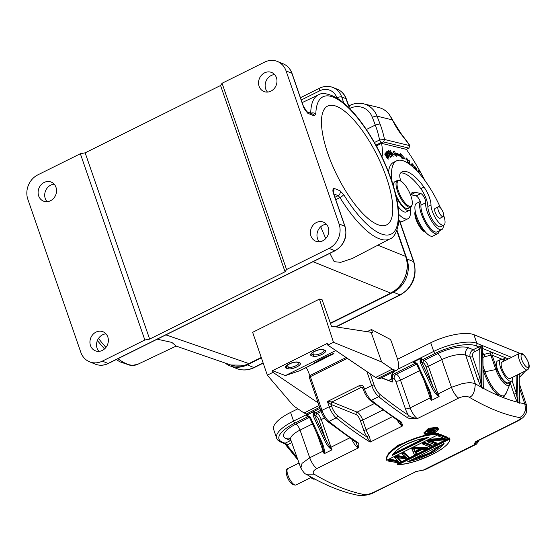<?xml version="1.0" encoding="UTF-8"?>
<svg xmlns="http://www.w3.org/2000/svg" width="557" height="557" viewBox="0 0 557 557"><rect width="100%" height="100%" fill="white"/><g stroke="black" fill="none" stroke-linecap="round" stroke-linejoin="round"><path stroke-width="0.84" d="M377.117 147.403A48.57 16.397 -116.4 0 0 376.838 145.676L381.559 143.33L406.359 149.367L408.915 148.127L409.827 145.6L408.915 148.127M408.699 143.678L409.827 145.6M383.327 141.896L409.089 148.162M375.898 145.154L381.162 142.536L383.571 141.951M381.162 142.536L379.547 139.974L384.511 139.487L409.764 145.635A98.269 33.176 -116.4 0 0 401.646 134.871A3.739 1.936 141 0 0 401.402 134.084L408.977 144.075M388.758 113.788L392.434 119.908L377.047 116.162L380.013 123.898A46.704 15.77 63.6 0 1 384.511 139.487L383.585 141.958M380.013 123.898L375.307 125.053A42.966 14.503 63.6 0 1 378.21 134.07A42.966 14.503 63.6 0 1 379.547 139.974L374.422 142.522M366.388 129.523L371.756 137.962M366.402 129.482L375.307 125.053L372.354 117.353A18.68 16.912 103.7 0 0 350.158 108.323L349.685 108.559M381.942 156.893A85.938 29.013 -116.4 0 1 382.234 155.647A48.57 16.397 63.6 0 0 381.559 143.33M410.265 209.55A26.151 8.828 -116.4 0 1 408.016 218.706A26.151 8.828 -116.4 0 1 405.412 218.887A26.151 8.828 -116.4 0 1 398.847 214.459M443.337 225.432A16.438 5.549 -116.4 0 1 441.812 229.561A16.438 5.549 -116.4 0 1 440.169 229.672A16.438 5.549 -116.4 0 1 430.22 218.664A16.438 5.549 -116.4 0 1 425.722 202.769A5.605 1.894 63.6 0 0 425.047 199.218A5.605 1.894 63.6 0 0 420.8 193.599L415.689 192.353A33.629 11.356 63.6 0 0 412.333 192.583A33.629 11.356 63.6 0 0 410.391 194.567M406.359 149.367A97.148 32.793 -116.4 0 1 425.005 180.698M410.126 164.677L409.096 160.075L409.743 164.399M420.103 174.425L418.411 172.092L418.467 170.86L420.291 172.691L418.077 169.871L417.994 172.016M388.96 150.613L391.745 156.705L389.782 151.873L393.145 156.447L390.353 150.355L392.316 155.18L388.96 150.613M395.171 152.931L394.44 151.01L392.393 153.391L396.431 156.225L395.811 154.595A62.955 21.257 -116.4 0 1 401.59 157.109L402.05 158.661L405.224 158.968L400.587 153.683L401.117 155.5A64.828 21.883 63.6 0 0 395.164 152.91L394.224 153.377L393.493 151.476M409.096 163.932L409.193 163.11L408.768 162.595L408.65 163.319M408.657 163.333L406.861 158.731L408.72 160.896L406.526 158.063L407.536 162.895M387.38 151.246L390.339 157.29L391.529 156.775L391.181 156.057L390.199 156.482L389.197 154.428L390.074 154.045L389.733 153.335L388.849 153.718L387.944 151.866L388.883 151.462L388.535 150.745L387.38 151.246M386.488 151.817L385.959 152.221L389.065 158.174L386.725 151.727L385.799 152.193M416.928 169.711L415.243 166.891L416.692 170.686M417.277 171.243L416.218 169.37C415.209 167.615 415.181 167.149 416.156 167.984L416.935 169.718M414.61 168.026L415.557 167.56L416.156 167.984M414.624 168.555L414.311 166.411L411.978 163.382L411.999 166.188M386.335 153.906L385.089 152.973L386.14 156.796L388.292 159.121L386.078 154.038M392.184 182.195A54.92 18.541 -116.4 0 1 396.598 160.841L393.451 162.407A54.92 18.541 63.6 0 0 388.521 172.029M430.986 204.906L427.839 206.473A13.076 4.414 63.6 0 0 432.817 220.37A13.076 4.414 63.6 0 0 440.698 226.741L443.845 225.174A13.076 4.414 -116.4 0 1 442.543 225.272A13.076 4.414 -116.4 0 1 435.059 217.286A13.076 4.414 -116.4 0 1 430.986 204.906A14.948 5.048 63.6 0 0 423.968 187.075A42.597 14.378 63.6 0 0 406.338 171.591A42.597 14.378 63.6 0 0 402.091 171.883A42.597 14.378 63.6 0 0 400.316 173.345A11.21 3.788 63.6 0 0 400.894 181.171M427.839 206.473A14.948 5.048 63.6 0 0 420.82 188.642A42.597 14.378 -116.4 0 0 400.657 172.955M398.102 206.556A16.814 5.674 63.6 0 0 406.255 211.911L409.409 210.344A16.814 5.674 -116.4 0 1 407.731 210.462A16.814 5.674 -116.4 0 1 396.222 196.537M418.467 170.86L418.029 171.076M395.811 154.595L394.899 155.145M401.117 155.5L400.17 155.967A64.828 21.883 -116.4 0 0 394.224 153.377M400.915 155.598L403.748 158.829M408.441 163.48L409.193 163.11M387.407 151.295L387.916 151.88M388.535 150.745L387.588 151.219M388.661 153.857L389.106 154.47M389.733 153.335L388.786 153.809M390.011 156.621L390.561 157.192M391.181 156.057L390.234 156.531M385.973 152.242L386.454 152.729M387.54 154.95L387.602 155.375M387.414 155.013L386.307 152.883M387.073 152.43L386.516 152.792L387.073 152.43C388.118 153.565 388.306 154.386 387.623 154.916M412.389 166.515L412.124 165.269M411.184 165.749L412.131 165.283L412.271 164.057L411.338 164.545M412.257 164.085C413.677 164.907 414.269 166.39 414.039 168.527M385.395 154.595L385.43 153.655L387.957 157.45L387.944 158.446L385.166 154.714M410.398 194.588A33.629 11.356 -116.4 0 1 410.962 194.699L416.072 195.946A5.605 1.894 -116.4 0 1 419.463 199.698A5.605 1.894 -116.4 0 1 421.001 205.115A16.438 5.549 63.6 0 0 425.499 221.011A16.438 5.549 63.6 0 0 435.449 232.025A16.438 5.549 63.6 0 0 437.085 231.907L441.812 229.561M398.826 220.502A26.151 8.828 63.6 0 0 400.685 221.233A26.151 8.828 63.6 0 0 403.296 221.052L408.016 218.706M396.598 160.841A54.92 18.541 -116.4 0 1 402.077 160.465A54.92 18.541 -116.4 0 1 440.608 208.04M443.741 215.65A13.076 4.414 -116.4 0 1 443.845 225.174M410.941 207.086A16.814 5.674 -116.4 0 1 409.409 210.344M435.497 208.186A5.605 1.894 63.6 0 0 435.142 208.255A5.605 1.894 63.6 0 0 435.616 213.415A5.605 1.894 63.6 0 0 439.577 218.33A5.605 1.894 63.6 0 0 440.134 218.295A5.605 1.894 63.6 0 0 440.399 218.059M412.124 204.635A14.197 4.79 63.6 0 0 408.977 191.399A14.197 4.79 63.6 0 0 400.323 180.9A14.197 4.79 63.6 0 0 399.78 180.719A14.197 4.79 63.6 0 0 398.826 192.102A14.197 4.79 63.6 0 0 409.59 206.341A14.197 4.79 63.6 0 0 412.124 204.635L411.888 205.533A14.948 5.048 -116.4 0 1 410.711 207.225L408.19 208.478A14.948 5.048 -116.4 0 1 406.701 208.583A14.948 5.048 -116.4 0 1 395.755 194.574M393.555 186.532A14.948 5.048 -116.4 0 1 394.878 181.714L397.399 180.461A14.948 5.048 -116.4 0 1 398.889 180.357A14.948 5.048 -116.4 0 1 399.46 180.545L400.323 180.9M439.417 213.101A5.514 1.859 -116.4 0 1 438.338 206.772A5.514 1.859 -116.4 0 1 442.161 210.316A5.514 1.859 -116.4 0 1 443.24 216.645A5.514 1.859 -116.4 0 1 439.417 213.101M410.711 207.225A14.948 5.048 -116.4 0 1 409.221 207.329A14.948 5.048 -116.4 0 1 398.659 194.219A14.948 5.048 -116.4 0 1 397.399 180.461M381.51 156.009L382.234 155.647M415.237 211.18L415 212.064A11.955 4.038 63.6 0 0 417.653 223.211A11.955 4.038 63.6 0 0 424.935 232.053L425.785 232.401M415.25 211.256A13.076 4.414 63.6 0 0 418.258 222.911A13.076 4.414 63.6 0 0 425.736 232.346M420.284 201.46L416.58 203.298A18.311 6.183 63.6 0 0 418.634 221.282A18.311 6.183 63.6 0 0 432.023 236.314A18.311 6.183 63.6 0 0 432.88 236.084L437.6 233.738A18.311 6.183 -116.4 0 1 436.744 233.961A18.311 6.183 -116.4 0 1 424.121 220.502A18.311 6.183 -116.4 0 1 420.403 201.773M439.208 230.856A18.311 6.183 -116.4 0 1 437.6 233.738M339.067 223.928L286.082 70.927A18.68 16.432 112 0 0 277.351 61.444A18.68 16.432 112 0 0 264.575 62.126L222.062 83.265L286.563 269.525L329.076 248.387A18.68 16.432 112 0 0 339.067 223.928L344.832 226.267L333.552 193.683C332.606 191.044 332.682 189.234 333.789 188.245L340.062 190.786L343.711 194.658M303.314 106.025L303.133 105.851C303.474 107.571 305.048 110.056 307.84 113.294L303.328 106.018L292.042 73.44A1.866 0.627 160.9 0 0 291.854 73.266L286.082 70.927M386.384 177.328A66.318 22.391 63.6 0 0 327.6 106.095A66.318 22.391 63.6 0 0 327.878 153.628A66.318 22.391 -116.4 0 0 386.655 224.861A66.318 22.391 -116.4 0 0 386.384 177.328M416.218 471.528L374.534 491.894C371.324 493.613 366.297 494.957 364.689 494.658L358.757 495.431M417.026 471.313L416.26 471.521M516.248 421.426L517.098 421.315C523.664 418.105 524.986 415.369 526.261 412.911L526.539 405.211L524.757 403.804C525.627 408.239 525.641 410.864 524.791 411.693C524.088 414.081 522.389 416.044 519.688 417.59C521.067 418.272 519.911 419.546 516.248 421.426L475.782 441.548C474.592 443.038 474.362 443.978 475.093 444.368L423.592 469.969L416.218 471.514M423.369 470.073L415 471.772A10.465 3.53 -116.4 0 0 415.856 471.661L375.383 491.782C370.892 494.498 365.441 495.73 359.007 495.472M358.98 495.472C342.36 492.291 324.752 485.196 306.134 474.167L314.057 474.139C312.331 472.378 313.278 470.512 316.898 468.541L358.158 448.037C359.209 444.911 358.945 442.968 357.378 442.202A1.866 1.525 -57 0 1 355.93 442.188L358.158 448.037A10.465 3.53 -116.4 0 1 351.878 439.501M314.064 474.139A495.695 167.351 63.6 0 0 364.696 494.651M519.688 417.597A495.695 167.351 -116.4 0 1 469.071 397.099C466.174 395.999 462.686 396.326 458.613 398.088L417.36 418.599C411.31 418.773 407.905 418.398 407.132 417.465A1.866 1.525 -57 0 0 408.267 415.09C409.771 416.643 412.8 417.813 417.36 418.599A10.465 3.53 63.6 0 1 410.189 407.821L430.185 397.879A1.866 0.613 160.7 0 0 430.839 397.468L431.243 400.476L431.341 397.496L430.839 397.468L429.405 392.031M362.941 388.34L360.943 387.533L331.972 401.938L327.425 401.506L330.976 404.382L356.125 414.568A5.605 1.894 -116.4 0 1 360.309 420.514L363.707 430.206A12.331 4.164 63.6 0 0 366.952 437.001L370.127 442.084L402.245 426.112L402.377 424.42L401.096 421.844A1.866 1.532 122.7 0 1 399.648 421.823L369.945 400.211A1.866 1.413 -51 0 0 371.456 400.274L378.697 396.675A11.21 3.788 -116.4 0 1 371.749 385.59L366.903 371.589M449.478 437.941L397.252 463.911L397.503 464.642L449.729 438.672L449.478 437.941M431.689 441.019A495.695 167.351 63.6 0 0 436.632 442.968L436.883 443.699A496.517 167.622 -116.4 0 1 430.436 441.116M429.816 439.313L426.843 440.789L427.101 441.52L430.074 440.044L444.98 438.665L445.767 438.972L430.157 440.434L429.816 439.313L443.254 438.087M440.058 434.223L438.074 435.205L438.331 435.936L440.308 434.954L440.058 434.223A495.695 167.351 63.6 0 0 447.863 437.384L448.113 438.115A496.517 167.622 -116.4 0 1 440.308 434.954L438.805 436.138L438.331 435.936L438.805 436.138A496.816 167.727 63.6 0 0 445.767 438.972L444.98 438.665M424.204 442.105L422.22 443.087L422.951 444.02A496.816 167.727 63.6 0 0 430.491 447.076L432.26 445.997L432.002 445.266A495.695 167.351 63.6 0 1 424.204 442.105L424.427 443.281L422.478 443.818L424.455 442.836A496.517 167.622 -116.4 0 0 432.26 445.997L431.974 446.338A496.816 167.727 -116.4 0 1 424.427 443.281M422.359 449.186L415.536 452.771L416.19 454.185L415.905 452.611M414.297 447.027L411.651 448.343L411.908 449.074L414.547 447.765L414.297 447.027L427.379 447.563L427.637 448.294A558.894 342.061 -125.1 0 1 414.547 447.765L414.589 448.176L420.521 448.482L427.247 448.691L427.637 448.294L425.799 449.408L422.498 449.311L415.619 452.75M406.499 458.808L397.03 457.61L400.97 461.753L400.956 460.702L398.206 457.84M389.851 459.184L387.867 460.166L388.125 460.897L390.109 459.915L389.851 459.184L397.83 460.667M404.967 456.636L397.12 455.57L394.474 456.886L394.864 457.777M397.03 457.61L397.559 457.61L401.214 461.433L398.742 462.86L388.647 461.078L390.116 460.347L398.798 461.941L395.157 457.84L397.392 456.726L406.791 457.965L402.433 454.22L403.902 453.489L408.894 457.812L408.887 456.761L403.721 452.284L401.743 453.273L402.217 454.199M432.531 433.736L438.463 433.485L438.714 434.216C418.321 432.977 383.501 450.286 386.495 460.179L386.245 459.448L388.654 452.98L397.809 445.328L425.903 434.69M424.176 433.541L425.019 434.404C425.054 435.442 428.305 434.885 434.78 432.74C438.255 430.206 439.41 428.876 438.241 428.765L437.245 427.268L428.528 428.333L423.94 432.838M321.243 411.449A1.866 0.627 -19.1 0 1 321.048 411.275A1.866 0.627 -19.1 0 1 321.988 410.328A11.21 3.788 63.6 0 0 328.943 421.412L336.184 417.813A495.695 167.351 -116.4 0 0 370.127 442.084C370.523 440.587 370.099 438.394 368.852 435.511L366.952 437.001A493.822 166.717 -116.4 0 1 337.424 415.515A9.344 3.154 -116.4 0 1 331.631 406.283L330.976 404.382L331.972 401.938L357.128 412.124L374.22 403.623M318.165 402.941L273.007 372.348L267.332 375.167L293.455 405.809L304.087 413.009L306.489 413.907A17.935 6.057 63.6 0 0 308.808 413.948L320.038 408.365M290.58 412.445L293.574 421.092A33.629 11.279 -19.1 0 0 276.634 438.101L273.64 429.454A33.629 11.279 160.9 0 1 290.58 412.445L297.891 408.81M397.552 359.258L430.721 342.764A33.629 11.279 160.9 0 1 473.896 334.68L476.889 343.328A1.866 1.643 112 0 1 475.894 345.772A31.756 10.653 -19.1 0 0 435.114 353.41L422.519 359.669L424.183 360.351L437.572 353.695A24.236 8.132 160.9 0 1 468.688 347.867L473.22 349.705L478.79 346.948L475.894 345.772M393.249 371.533C391.613 374.471 391.16 376.609 391.898 377.952L391.501 378.057L391.787 378.885L392.219 378.844C392.539 381.733 392.365 382.715 391.682 381.796L381.475 377.938M391.501 378.064L392.838 372.167M478.338 347.157L479.737 349.155L478.79 346.948L481.192 345.625L479.904 348.974M481.387 386.586L481.011 387.052L481.763 387.923L480.078 378.725L472.614 356.564A1.866 0.62 -18.6 0 1 470.212 356.995L465.68 355.164L475.316 383.78C474.759 392.288 472.684 396.723 469.078 397.092M508.374 358.931L482.877 348.605L482.675 346.224L482.71 349.072M517.766 401.715L518.017 402.607L519.486 403.205L519.423 402.732L517.766 401.715L516.339 393.416L512.05 380.668M518.017 402.607L517.94 402.084M519.089 374.053L519.5 403.205M519.382 399.627L519.528 402.036M478.122 440.698A16.814 5.674 -116.4 0 1 476.423 441.931L475.601 444.409L475.1 444.375L476.409 441.938A14.197 4.79 63.6 0 0 476.388 441.583M517.098 421.315L476.632 441.436A10.465 3.53 63.6 0 1 475.782 441.548L476.138 442.126M481.749 387.923L483.239 388.521L483.246 387.735M483.065 369.785L483.817 372.048C487.66 382.687 492.583 390.561 498.592 395.686L503.417 397.642L506.633 392.128M505.867 393.987L503.431 396.034L501.342 395.679L498.905 394.203C493.272 389.378 488.656 381.991 485.063 372.034L483.016 365.893M483.253 385.91L483.504 388.41A485.21 165.227 -115.9 0 0 498.592 395.686L498.905 394.203M482.891 354.92L484.458 354.252A1.866 0.529 -103.1 0 0 484.701 356.661L482.919 357.406M483.128 384.88L482.675 346.224L481.192 345.625L481.68 387.428L483.163 387.999L483.239 388.521M475.316 383.78A485.217 165.227 -115.9 0 0 481.011 387.052L477.676 379.164A1.866 0.62 161.4 0 0 480.078 378.725L479.737 349.155L474.627 351.697A3.739 3.286 112 0 0 472.614 356.564M475.309 383.78C469.795 381.942 468.061 382.826 462.387 383.578L451.442 387.31L441.757 359.641A5.605 1.894 63.6 0 0 437.572 353.695M392.212 378.851L391.898 377.952A5.605 1.894 63.6 0 0 392.65 378.419A3.739 3.286 -68 0 1 394.648 373.531L396.319 374.207L416.316 364.264L414.645 363.589L394.648 373.531A1.866 0.634 63.6 0 1 393.388 371.895M381.601 377.757L382.422 378.328M391.202 381.601L391.682 381.796L391.202 381.601M391.195 381.594C392.128 381.733 392.323 380.835 391.787 378.885L388.605 380.466M346.162 357.538L310.388 375.348M310.465 375.321L310.34 376.678L347.296 358.311M399.968 422.178L401.256 424.378L402.377 424.434M397.378 420.354A10.465 3.53 -116.4 0 0 402.245 426.112L401.256 424.378M309.567 377.778L310.34 376.678M305.598 367.843L306.301 368.226A1.866 0.634 -116.4 0 1 307.527 369.911L309.894 375.641M267.332 375.167L252.634 332.313L319.426 299.102L333.469 342.283L327.801 345.103L327.244 343.446L272.45 370.69L285.435 375.557L299.875 370.683A5.605 1.894 63.6 0 0 299.958 370.649A5.605 1.894 63.6 0 0 300.035 370.607M272.45 370.69L273.007 372.348M285.435 375.557L335.794 350.52M377.98 378.363A17.935 6.057 63.6 0 0 380.299 378.405L396.988 370.106A17.935 6.057 -116.4 0 1 394.669 370.064L392.267 369.166L375.571 377.465L377.98 378.363L394.669 370.064M327.801 345.103L375.571 377.465M392.267 369.166L381.636 361.966L333.469 342.283M367.042 331.673A3.739 1.198 -19.5 0 0 367.836 331.318L371.442 329.521L372.626 332.863L371.143 332.306L381.636 361.966M371.143 332.306L331.45 326.193L322.009 299.499L319.426 299.102M261.386 357.824L247.231 364.863A25.406 22.343 112 0 1 229.867 365.796A25.406 22.343 112 0 1 225.098 363.032M396.988 230.208L406.937 258.942A25.406 22.343 112 0 1 393.353 292.209L330.482 323.464M47.073 201.683A10.277 9.037 112 0 1 45.256 198.571A10.277 9.037 112 0 1 54.161 184.179M267.513 92.079A10.277 9.037 112 0 1 265.696 88.967A10.277 9.037 112 0 1 274.608 74.568M328.254 227.353A10.277 9.037 -68 0 0 323.45 222.139A10.277 9.037 -68 0 0 313.34 224.868A10.277 9.037 -68 0 0 310.931 235.966A10.277 9.037 -68 0 0 315.735 241.188A10.277 9.037 -68 0 0 325.845 238.452A10.277 9.037 -68 0 0 328.254 227.353M276.425 77.681A10.277 9.037 -68 0 0 271.621 72.466A10.277 9.037 -68 0 0 261.512 75.195A10.277 9.037 -68 0 0 259.102 86.293A10.277 9.037 -68 0 0 263.907 91.508A10.277 9.037 -68 0 0 274.016 88.779A10.277 9.037 -68 0 0 276.425 77.681M222.062 83.265L220.565 85.499L285.059 271.76L286.563 269.525M144.848 339.993L102.335 361.131A18.68 16.432 112 0 1 89.566 361.813A18.68 16.432 112 0 1 80.828 352.33L27.85 199.329A18.68 16.432 112 0 1 37.834 174.87L80.354 153.732L144.848 339.993L149.645 339.095L285.059 271.76M98.902 351.363A10.277 9.037 112 0 1 97.085 348.243A10.277 9.037 112 0 1 105.99 333.852M319.342 241.752A10.277 9.037 112 0 1 317.525 238.64A10.277 9.037 112 0 1 326.437 224.241M220.565 85.499L85.151 152.834L80.354 153.732M85.151 152.834L149.645 339.095M55.979 187.291A10.277 9.037 -68 0 0 51.181 182.069A10.277 9.037 -68 0 0 41.072 184.806A10.277 9.037 -68 0 0 38.663 195.904A10.277 9.037 -68 0 0 43.467 201.119A10.277 9.037 -68 0 0 53.569 198.389A10.277 9.037 -68 0 0 55.979 187.291M107.807 336.964A10.277 9.037 -68 0 0 103.01 331.749A10.277 9.037 -68 0 0 92.901 334.478A10.277 9.037 -68 0 0 90.492 345.577A10.277 9.037 -68 0 0 95.296 350.792A10.277 9.037 -68 0 0 105.398 348.062A10.277 9.037 -68 0 0 107.807 336.964M157.213 339.185L171.855 342.409L176.158 346.078L137.579 364.375A80.396 27.14 63.6 0 1 126.718 363.881A80.396 27.14 63.6 0 1 117.959 358.701M334.931 197.289L338.12 195.646L333.747 193.878L333.323 190.731L333.789 188.245A3.739 3.286 112 0 1 333.26 191.838M102.335 361.131L108.107 363.463L334.848 250.727A18.68 16.432 -68 0 0 344.832 226.267A1.866 0.627 -19.1 0 1 345.027 226.434L333.74 193.857A1.866 0.627 160.9 0 0 333.552 193.683M340.062 190.786A3.739 3.286 -68 0 1 338.12 195.646L339.93 197.554A80.396 27.14 -116.4 0 0 378.76 238.563A80.396 27.14 -116.4 0 0 389.928 238.904L352.379 258.448L340.759 262.333L334.2 261.686L329.862 253.338M325.748 238.556L320.707 226.769M405.747 256.659L406.77 260.676C407.71 266.35 407.076 271.962 404.862 277.511C402.676 282.754 399.411 287.05 395.059 290.399L390.694 293.114L313.069 261.693M165.895 334.868L248.944 363.596L244.955 365.183L230.842 365.016L176.123 346.092M304.087 413.009L319.07 405.559M299.875 370.683L333.824 353.521M331.464 354.983L331.826 354.795C338.196 351.307 328.414 355.394 320.609 359.307L314.552 362.684L323.276 359.049L299.958 370.649M331.304 354.37A10.611 3.398 -19.5 0 1 327.683 356.633A10.611 3.398 -19.5 0 1 321.25 358.993M396.988 370.106A17.935 6.057 -116.4 0 0 396.814 356.974L391.216 341.128A1.866 0.634 -116.4 0 0 389.893 339.192L371.442 329.521M416.866 363.22L416.49 363.923L413.44 362.071L416.866 363.22L417.499 364.139L416.928 364.522L417.499 364.139L428.598 388.09C430.436 392.198 431.348 395.338 431.341 397.496M428.598 388.09L427.957 388.473L429.391 391.989L416.49 363.923M416.434 363.874L416.023 363.582M420.333 362.732L421.656 362.175L423.188 362.795A1.866 1.643 112 0 1 424.183 360.351A5.605 1.894 -116.4 0 1 428.375 366.297L438.053 393.966A10.465 3.53 63.6 0 0 439.111 396.563L436.806 394.781C435.149 393.402 433.36 390.701 431.431 386.676L432.754 386.119L421.656 362.175L421.308 358.151L420.034 361.646L420.333 362.732L431.431 386.676M423.592 379.059L430.185 397.879A10.465 3.53 -116.4 0 0 431.243 400.476L439.111 396.563L437.203 394.3L432.754 386.119L425.98 366.757A3.739 1.26 -116.4 0 0 423.188 362.795M458.613 398.088C455.793 396.034 453.405 392.448 451.442 387.31L438.053 393.966A1.866 0.613 160.7 0 1 437.203 394.3L436.806 394.781M500.659 359.425L497.512 360.992A12.143 4.101 63.6 0 0 497.561 369.695A12.143 4.101 63.6 0 0 508.325 382.743L511.472 381.176A12.143 4.101 -116.4 0 1 500.715 368.135A12.143 4.101 -116.4 0 1 500.659 359.425A12.143 4.101 -116.4 0 1 504.405 360.908M517.62 402.251C516.792 401.249 515.566 398.45 513.937 393.848A1.866 0.62 161.4 0 0 516.339 393.416L516.13 375.522M512.558 377.298A12.143 4.101 -116.4 0 1 511.472 381.176M501.996 362.106A9.156 3.091 63.6 0 0 502.031 368.664A9.156 3.091 63.6 0 0 510.142 378.495L527.465 369.883A9.156 3.091 -116.4 0 1 519.354 360.052A9.156 3.091 -116.4 0 1 519.117 359.335A9.156 3.091 -116.4 0 1 519.312 353.493L501.996 362.106M519.507 400.594L519.813 402.767M519.848 353.291L473.896 334.68M285.539 443.024L284.55 443.4L286.939 445.022L285.539 443.024L290.65 440.483L286.117 438.644A24.236 8.132 160.9 0 1 295.858 424.156L309.239 417.499L307.568 416.824L294.973 423.09A31.756 10.653 -19.1 0 0 282.218 442.07L285.121 443.247L286.723 445.029M295.858 424.156A5.605 1.894 -116.4 0 1 300.042 430.101L309.727 457.777L302.04 463.34L300.829 468.04M322.336 445.266L309.372 417.151L309.796 416.455L310.423 417.381L309.859 417.764L310.423 417.381L321.528 441.325L320.888 441.708L322.336 445.266L324.167 453.718L324.271 450.738L323.763 450.704A1.866 0.613 160.7 0 1 323.109 451.121L316.522 432.295M321.528 441.325C323.359 445.44 324.278 448.573 324.271 450.738M309.358 417.109L308.954 416.824M309.413 417.165L306.364 415.306L309.796 416.455M329.737 448.023L332.042 449.798L330.134 447.543L329.737 448.023C328.08 446.637 326.291 443.936 324.362 439.919L325.685 439.362L314.58 415.411L314.239 411.393L312.957 414.881L313.257 415.968L314.58 415.411L316.118 416.03A3.739 1.26 -116.4 0 1 318.903 419.999L325.685 439.362L330.134 447.543A1.866 0.613 160.7 0 0 330.983 447.201L349.594 437.948M312.609 423.856L300.042 430.101A18.632 6.252 160.9 0 0 290.663 439.55L300.689 467.664C303.112 471.932 304.93 474.098 306.141 474.174L305.842 473.993M309.546 476.144A12.143 4.101 63.6 0 0 314.649 479.041L314.726 478.999M398.123 464.761L397.503 464.635L398.123 464.761C417.625 463.911 451.455 447.09 449.562 439.181L398.123 464.761M449.75 438.805L449.562 439.181M407.717 461.732C410.481 461.14 412.869 460.702 418.432 458.808L429.941 454.011C437.315 450.996 444.897 443.609 444.068 443.651L407.717 461.732M443.532 443.72L444.068 443.651M409.082 461.064L429.726 453.697L443.302 444.054M441.729 444.834L429.517 452.952L412.208 459.511M445.14 439.591L447.828 438.456A496.816 167.727 -116.4 0 1 440.281 435.4M430.088 440.97L429.468 441.165L430.088 440.97M447.919 438.429L445.252 439.758L429.468 441.165A496.816 167.727 -116.4 0 0 436.597 444.04L434.899 444.681M435.114 444.778A496.816 167.727 63.6 0 1 427.574 441.722L427.101 441.52L427.574 441.722L430.157 440.434M413.531 452.145L411.908 449.074A558.887 13.626 70.4 0 0 414.422 454.86L413.531 452.145M415.292 452.542L421.948 449.227L413.579 448.803L415.292 452.542L414.053 448.872M415.752 452.472L416.406 453.878L414.422 454.86M419.491 449.165L415.167 451.316M421.078 449.234L415.425 452.047L413.9 448.705M406.666 458.926L409.137 457.492A512.106 91.64 -112.8 0 1 403.978 453.015L401.994 454.004L402.433 454.22L401.994 454.004M388.647 461.078L388.125 460.897L388.647 461.078M401.054 461.732L398.568 462.749M390.116 460.347L390.109 459.915L398.081 461.405L398.798 461.941M394.795 457.715L398.081 461.405M394.732 457.617L395.157 457.84L394.732 457.617L397.371 456.301L397.392 456.726M397.12 455.57L397.371 456.301L406.011 457.457L406.791 457.965M402.091 454.136L406.011 457.457M403.902 453.489L403.721 452.284M386.837 460.193L386.837 460.193C384.302 450.411 418.126 433.59 438.282 434.613L386.837 460.193M428.598 437.384L417.179 439.967L406.102 444.354C399.446 447.64 393.924 452.026 392.246 455.466L428.598 437.384L427.804 437.349L428.598 437.384M392.594 454.853L392.246 455.466L392.594 454.853L427.811 437.342M424.58 438.094L393.646 453.468M438.234 428.744L437.245 427.268M437.336 428.389C441.583 430.262 429.064 436.486 425.242 434.397C420.974 432.434 433.478 426.216 437.336 428.389L437.503 427.999L428.284 429.315L424.176 433.513L424.9 434.258M425.527 434.258C429.217 436.256 441.047 430.352 437.05 428.528C433.416 426.453 421.419 432.385 425.527 434.258L425.054 432.692L426.982 430.652L430.38 429.022L433.868 428.242M436.973 428.549L437.356 429.05L433.081 432.97L425.694 433.868L425.437 433.137L429.614 433.221M431.062 432.859L434.711 431.285M435.818 430.526L437.148 428.744M425.019 432.852L425.437 433.137M430.283 431.981A495.695 167.351 63.6 0 0 430.853 432.26L430.805 433.311L431.111 432.991A496.517 167.622 63.6 0 1 430.269 432.58A496.517 167.622 63.6 0 1 429.67 432.281M432.949 428.737L433.088 430.004L432.949 428.737A495.695 167.351 -116.4 0 1 432.636 428.577L431.494 428.591M431.988 430.923L429.168 432.504A496.816 167.727 -116.4 0 0 430.805 433.311L430.422 433.506A496.816 167.727 63.6 0 1 427.017 431.807L426.544 431.598L427.017 431.807L433.074 429.405A496.517 167.622 63.6 0 0 433.207 429.468L432.42 430.798L435.435 431.014L435.853 430.631L435.602 429.9L433.304 429.739M434.815 431.139L432.114 431.041M432.002 429.753L427.825 431.362M427.518 431.675A496.816 167.727 -116.4 0 0 428.974 432.406L429.001 431.954L431.821 430.568L432.079 430.86L432.705 430.255L432.239 429.872L432.594 430.018A496.816 167.727 63.6 0 1 432.316 429.879M432.726 430.408L432.42 430.798L432.726 430.408L435.853 430.631M432.434 429.67L432.893 429.308L432.636 428.577M431.759 429.726L432.511 429.273L432.253 428.528M431.034 429.879L430.923 429.517L431.752 429.336L431.529 428.681M430.296 430.171L430.108 429.844L430.923 429.517L430.721 428.911M426.286 430.867L426.544 431.598L430.108 429.844L429.886 429.203M427.873 431.383A496.517 167.622 63.6 0 0 428.542 431.717L429.001 431.954L428.751 431.215L431.355 429.92M431.591 429.886L431.821 430.568L432.239 429.872M427.936 431.41L428.319 431.605M432.705 430.255L432.329 430.074M432.524 430.547L432.051 429.893M401.402 134.084L392.441 119.908A28.769 9.713 63.6 0 0 401.646 134.871M388.473 113.607A22.419 20.296 -76.3 0 0 378.558 107.452L363.456 103.776A22.419 20.296 103.7 0 1 377.047 116.162A3.739 0.961 159 0 0 372.354 117.353M350.158 108.323A3.739 1.26 -116.4 0 1 350.033 105.357L347.645 106.54M348.773 105.983L346.37 99.042A3.739 1.253 160.9 0 0 345.988 98.7L348.55 106.095M343.822 103.073L341.706 96.96L345.988 98.7A18.68 16.432 -68 0 0 337.257 89.211L332.975 87.477A18.68 16.432 112 0 1 341.706 96.96A3.739 1.253 160.9 0 0 336.908 97.858L336.964 98.025M301.24 100.002L319.704 90.819A14.948 13.145 112 0 1 336.908 97.858M319.704 90.819A3.739 1.26 -116.4 0 1 319.69 88.138L300.446 97.712M388.354 155.347L387.749 155.654M423.968 187.075L420.82 188.642M415.689 192.353L410.962 194.699M416.072 195.946L420.8 193.599M421.001 205.115L425.722 202.769M303.133 105.851L291.854 73.266A18.68 16.432 -68 0 0 283.116 63.776C287.398 65.601 290.371 68.824 292.042 73.44M306.677 111.713A3.739 3.286 112 0 1 307.84 113.294L314.113 115.835L315.826 114.178A76.657 25.88 -116.4 0 1 345.027 104.765A76.657 25.88 -116.4 0 1 390.826 178.957A76.657 25.88 -116.4 0 1 390.053 234.567A76.657 25.88 -116.4 0 1 343.676 194.595A3.739 0.926 148.3 0 1 339.93 197.554L335.76 199.691M374.534 491.894L375.383 491.775M355.916 442.181L327.432 421.35A1.866 1.413 129 0 0 328.943 421.412A495.695 167.351 63.6 0 0 357.378 442.202M407.132 417.465A495.695 167.351 -116.4 0 1 378.697 396.675A1.866 1.413 129 0 0 379.937 394.377A9.344 3.154 -116.4 0 1 374.144 385.145L370.238 373.851M337.424 415.515A1.866 1.413 -51 0 1 336.184 417.813A11.21 3.788 -116.4 0 1 329.236 406.728L327.425 401.506L359.543 385.535A3.739 3.286 -68 0 1 363.846 387.296L364.508 389.19A11.21 3.788 63.6 0 0 371.456 400.274A495.695 167.351 63.6 0 0 401.096 421.844M363.707 430.206A1.866 0.613 160.7 0 0 366.095 429.746A10.465 3.53 63.6 0 0 368.852 435.511M310.221 376.337L321.988 410.328L329.236 406.728A1.866 0.627 -19.1 0 1 331.631 406.283M306.489 413.907L319.69 407.348M397.935 369.2L433.715 351.411L430.721 342.764M294.973 423.09A1.866 0.634 63.6 0 1 293.574 421.092L307.52 414.157M416.441 363.909L415.919 363.519A1.866 1.643 -68 0 0 414.645 363.589A1.866 0.634 -116.4 0 1 413.44 362.071L421.308 358.151A1.866 0.634 63.6 0 0 422.519 359.669A1.866 1.643 -68 0 0 421.419 361.472L420.034 361.646M435.114 353.41A1.866 0.634 -116.4 0 1 433.715 351.411A33.629 11.279 -19.1 0 1 476.889 343.328L511.535 357.357M504.05 360.595L503.82 359.933A1.866 1.643 112 0 1 504.823 357.49A3.739 1.253 160.9 0 1 504.921 358.604A1.866 1.518 41.3 0 0 504.092 359.035L504.015 360.107A1.866 0.627 160.9 0 0 503.82 359.933L492.109 355.192A1.866 0.627 160.9 0 0 490.87 355.227A1.866 0.529 76.9 0 1 490.626 352.818L484.458 354.252L482.877 353.611M490.626 352.818A3.739 1.253 160.9 0 1 493.112 352.748A1.866 1.643 -68 0 0 492.109 355.192L497.067 369.493L495.821 369.528L490.87 355.227L484.701 356.661M503.939 359.725L504.921 358.604M517.62 374.777L517.933 402.05M519.208 374.617A24.236 8.132 160.9 0 0 519.89 373.65M524.785 371.22A31.756 10.653 -19.1 0 1 519.242 377.326M519.841 402.774A485.21 165.227 -115.9 0 0 524.757 403.804L519.361 387.776M478.574 440.476A1.866 1.664 17.8 0 1 478.581 441.429L476.388 444.194A18.68 6.308 -116.4 0 1 475.601 444.409M424.267 469.934A18.68 6.308 63.6 0 0 425.054 469.711L423.703 470.101M517.592 402.217A485.21 165.227 -115.9 0 1 503.417 397.642L503.431 396.034M483.817 372.048L495.821 369.528A14.733 4.971 -116.4 0 0 495.974 369.966A14.733 4.971 -116.4 0 0 506.863 385.284A14.733 4.971 -116.4 0 0 509.878 384.184L505.888 393.945M477.676 379.164L470.212 356.995A5.605 4.929 112 0 1 473.22 349.705A1.866 0.634 -116.4 0 1 474.627 351.697M468.688 347.867A5.605 4.929 -68 0 0 465.68 355.164A18.632 6.252 160.9 0 0 441.757 359.641L428.375 366.297A1.866 0.613 -19.3 0 1 425.98 366.757M392.65 378.419L394.321 379.101A1.866 0.634 -116.4 0 1 395.714 381.079L405.399 408.754A14.197 4.79 63.6 0 0 408.267 415.09A493.822 166.717 -116.4 0 1 379.937 394.377M405.399 408.754A3.739 1.225 160.7 0 0 410.189 407.821L400.504 380.153A3.739 1.225 -19.3 0 1 395.714 381.079M363.756 390.311A1.866 0.627 -19.1 0 1 363.561 390.137A1.866 0.627 -19.1 0 1 364.508 389.19L371.749 385.59A1.866 0.627 -19.1 0 1 374.144 385.145M363.846 387.296A1.866 0.627 160.9 0 0 362.906 388.236L362.224 387.463A1.866 1.643 -68 0 0 360.943 387.533A1.866 0.634 -116.4 0 1 359.543 385.535M356.125 414.568A1.866 1.643 112 0 1 357.128 412.124A7.471 2.52 -116.4 0 1 362.704 420.055L366.095 429.746L392.107 416.81M382.715 410.105L362.704 420.055A1.866 0.613 -19.3 0 1 360.309 420.514M313.083 356.257A7.102 2.27 160.5 0 0 322.148 354.322A7.102 2.27 160.5 0 0 324.905 350.256L323.276 349.65A7.102 2.27 160.5 0 0 323.13 349.601A7.102 2.27 160.5 0 0 314.064 351.53A7.102 2.27 160.5 0 0 311.307 355.596L312.937 356.208A7.102 2.27 160.5 0 0 313.083 356.257M287.739 368.734A7.102 2.27 160.5 0 0 296.818 366.917A7.102 2.27 160.5 0 0 299.708 362.781L298.079 362.175A7.102 2.27 160.5 0 0 289.006 363.993A7.102 2.27 160.5 0 0 286.117 368.121L287.739 368.734M249.167 363.484A1.121 0.376 63.6 0 1 249.083 363.596A1.121 0.376 63.6 0 1 248.944 363.596L261.261 357.469M330.357 323.116L390.91 293.01M406.937 258.942L413.531 261.609L399.39 220.781M335.655 326.841L399.947 294.876A25.406 22.343 -68 0 0 413.531 261.609A3.739 1.253 -19.1 0 1 413.914 261.957L399.703 220.913M413.914 261.957C417.416 276.202 412.925 287.182 400.462 294.897A3.739 1.26 -116.4 0 1 399.947 294.876L393.353 292.209M247.231 364.863L253.825 367.529L263.127 362.906M254.34 367.55C248.345 370.433 242.386 370.732 236.453 368.462A25.406 22.343 -68 0 0 253.825 367.529A3.739 1.26 63.6 0 0 254.34 367.55L263.21 363.143M345.027 226.434C347.596 236.941 344.289 245.038 335.098 250.734A1.866 0.634 -116.4 0 1 334.848 250.727L329.076 248.387M108.107 363.463A1.866 0.634 63.6 0 0 108.357 363.477C103.978 365.58 99.633 365.803 95.331 364.153A18.68 16.432 -68 0 0 108.107 363.463M98.505 338.405A80.396 27.14 63.6 0 0 105.941 347.415M315.826 114.178C314.433 112.82 312.728 112.5 310.722 113.217A80.396 27.14 -116.4 0 1 318.339 94.927L302.145 102.613M314.113 115.835A3.739 3.286 -68 0 0 312.366 113.934L306.573 111.588M377.876 245.177L405.67 256.429L396.779 230.751M331.826 354.795L331.422 355.004M367.836 331.318L368.01 331.826M323.276 349.65A1.121 0.996 110.5 0 1 322.531 349.699L324.153 350.304A1.121 0.996 -69.5 0 0 324.905 350.256M312.937 356.208A1.121 0.996 -69.5 0 0 313.528 354.732A5.981 1.915 160.5 0 0 313.647 354.774A5.981 1.915 160.5 0 0 320.191 353.653A5.981 1.915 160.5 0 0 324.23 350.332M311.342 353.709A5.981 1.915 160.5 0 0 311.899 354.127L313.528 354.732L312.707 352.414M311.614 353.326L311.899 354.127A1.121 0.996 110.5 0 1 311.307 355.596M298.079 362.175A1.121 0.996 110.5 0 1 297.334 362.224L298.963 362.83A1.121 0.996 -69.5 0 0 299.708 362.781M287.746 368.734A1.121 0.996 -69.5 0 0 288.331 367.265A5.981 1.915 160.5 0 0 288.505 367.321A5.981 1.915 160.5 0 0 295.05 366.158A5.981 1.915 160.5 0 0 299.032 362.865M286.152 366.234A5.981 1.915 160.5 0 0 286.709 366.652L288.331 367.265L287.509 364.939M286.423 365.852L286.709 366.652A1.121 0.996 110.5 0 1 286.117 368.121M394.321 379.101A3.739 3.286 112 0 1 396.319 374.207A5.605 1.894 -116.4 0 1 400.504 380.153L419.686 370.614M416.894 364.605A5.605 1.894 63.6 0 0 416.316 364.264A1.866 1.643 112 0 1 416.636 364.139M509.947 381.935A13.271 4.484 -116.4 0 1 504.551 381.963A13.271 4.484 -116.4 0 1 497.206 369.89A13.271 4.484 -116.4 0 1 497.067 369.493M513.937 393.848L510.24 382.875M528.175 362.21A7.283 2.458 -116.4 0 1 528.363 362.781A7.283 2.458 -116.4 0 1 527.061 367.328A7.283 2.458 -116.4 0 1 521.749 359.606A7.283 2.458 -116.4 0 1 521.561 359.035A7.283 2.458 -116.4 0 1 522.863 354.482A7.283 2.458 -116.4 0 1 528.175 362.21M282.218 442.07A1.866 1.643 112 0 1 280.937 442.14L284.892 443.873L297.904 459.866M297.877 459.783L285.268 444.284M297.041 457.429L286.939 445.022L291.757 442.62M291.123 440.852A1.866 0.634 63.6 0 0 290.65 440.483A5.605 4.929 112 0 1 290.942 440.343M289.856 438.401A5.605 4.929 -68 0 0 286.117 438.644M316.905 468.548C314.078 466.501 311.69 462.909 309.727 457.777L323.109 451.121A10.465 3.53 -116.4 0 0 324.167 453.718L332.042 449.798A10.465 3.53 63.6 0 1 330.983 447.201L321.298 419.532A1.866 0.613 -19.3 0 1 318.903 419.999M309.824 417.841A5.605 1.894 63.6 0 0 309.239 417.499A1.866 1.643 112 0 1 309.56 417.381M309.372 417.151L308.85 416.754A1.866 1.643 -68 0 0 307.568 416.824A1.866 0.634 -116.4 0 1 306.364 415.306L314.239 411.393A1.866 0.634 63.6 0 0 315.443 412.911A1.866 1.643 -68 0 0 314.343 414.714L312.957 414.881M324.362 439.919L313.257 415.968M320.707 410.293L315.443 412.911L317.114 413.586L321.159 411.574M316.118 416.03A1.866 1.643 112 0 1 317.114 413.586A5.605 1.894 -116.4 0 1 321.298 419.532L324.439 417.973M287.885 475.142A9.156 3.091 63.6 0 0 288.073 475.657A9.156 3.091 63.6 0 0 295.997 484.973C292.272 485.426 289.257 482.459 286.946 476.089C285.734 471.403 286.033 468.903 287.851 468.583A9.156 3.091 63.6 0 0 287.885 475.142M412.305 449.311L414.589 448.176M434.94 431.257L435.435 431.014M428.974 432.406L432.079 430.86M392.664 119.88L388.772 113.781C385.994 110.578 382.589 108.469 378.558 107.452M363.456 103.776C358.861 102.711 354.384 103.233 350.033 105.357M346.37 99.042C344.686 94.37 341.643 91.09 337.257 89.211M332.975 87.477C328.553 85.785 324.125 86.008 319.69 88.138M405.921 159.198L406.861 158.731M386.969 152.479L386.273 152.82M386.997 158.919L387.944 158.446M384.49 154.122L385.43 153.655M438.338 206.772L434.878 208.492M443.24 216.645L439.786 218.365M416.26 471.507L415.856 471.661M327.432 421.35C324.773 419.003 322.649 415.647 321.048 411.275L309.393 377.618A1.852 1.852 0 0 1 310.458 375.286M519.201 373.998L519.528 401.869M526.518 405.141L519.312 383.71M478.581 441.429L478.95 440.288M423.021 470.143L423.654 470.108M476.388 444.194L425.054 469.711M476.632 441.436L475.831 442.077M482.808 347.77L483.267 387.206M391.48 381.58L381.684 377.716M362.906 388.236L363.561 390.137C365.162 394.509 367.293 397.865 369.945 400.211M399.87 422.032L400.114 422.387M230.835 365.016C236.899 367.014 242.977 366.541 249.083 363.596L261.289 357.531M330.385 323.171L390.833 293.114C403.567 287.175 410.704 269.692 405.774 256.526L396.821 230.661M236.453 368.462L229.867 365.796M336.08 326.91L400.462 294.897M283.116 63.776L277.351 61.444M335.098 250.734L108.357 363.477M95.331 364.153L89.566 361.813M97.357 340.578L104.507 348.94M116.309 359.523L119.832 361.806L131.034 365.608L137.579 364.375M389.928 238.904C393.883 237.679 396.765 232.527 398.561 223.434C399.954 209.425 396.306 191.531 387.616 169.753C380.96 153.426 372.835 138.505 363.255 124.984C353.904 111.929 344.839 102.76 336.059 97.482C327.607 93.332 321.702 92.483 318.339 94.927M311.3 353.611L311.885 353.054C315.854 350.464 319.398 349.343 322.531 349.699M286.11 366.144L286.695 365.58C290.657 362.99 294.207 361.876 297.334 362.224M504.015 360.107L504.238 360.755M510.351 381.733L509.878 384.184M527.465 369.883C529.428 368.456 529.735 365.956 528.37 362.377C524.966 355.122 521.951 352.163 519.312 353.493M519.242 377.576L525.683 370.774M290.663 439.55L289.953 438.436M276.634 438.101C276.92 439.536 278.354 440.886 280.937 442.14M310.91 477.565L295.997 484.973M299.032 463.02L287.851 468.583M397.949 464.796L406.909 463.563L415.814 461.161L431.724 454.728C439.208 451.031 444.549 447.382 447.731 443.79C449.617 441.193 450.286 439.515 449.743 438.742M407.884 461.662L443.985 443.713M429.767 441.172L445.217 439.765M438.526 436.117L445.245 438.86M427.296 441.701L434.982 444.813M435.101 444.806L436.688 444.013M430.477 447.104L432.065 446.31M422.672 443.999L430.359 447.111M425.799 449.429L427.358 448.65M422.443 449.346L425.743 449.443M411.915 449.102L414.429 454.874M414.7 454.944L416.267 454.164M421.746 449.262L413.67 448.845M406.659 458.947L408.977 457.791M397.211 457.687L406.582 458.961M388.417 461.085L398.659 462.895M386.788 460.242L438.422 434.571M392.504 455.18C394.453 452.82 392.873 452.611 402.676 446.227C410.593 441.75 419.17 438.825 428.403 437.44M424.169 433.52L423.912 432.775M434.655 428.194L436.577 428.424L437.356 429.043M434.94 431.285L435.574 430.972M432.051 431.083L434.885 431.299M432.587 430.721L433.095 430.283M433.165 430.185L433.29 429.823M426.718 431.772L430.276 433.548M430.401 433.541L430.923 433.283M429.28 432.476L432.114 431.069M427.637 431.647L431.257 429.934M431.236 429.941L431.786 429.858M431.745 429.858L432.183 429.913"/></g></svg>

